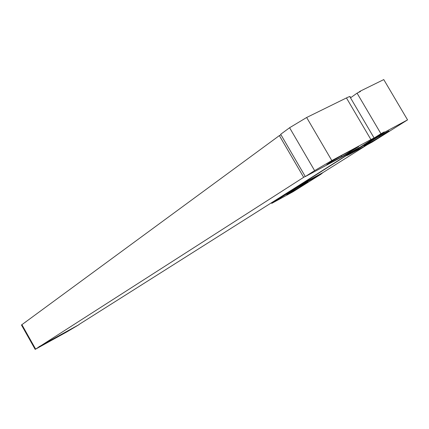 <?xml version="1.0" encoding="UTF-8"?>
<svg xmlns="http://www.w3.org/2000/svg" width="429" height="429" viewBox="0 0 429 429"><rect width="100%" height="100%" fill="white"/><g stroke="black" fill="none" stroke-linecap="round" stroke-linejoin="round"><path stroke-width="0.64" d="M331.826 160.569L370.908 139.57L346.444 97.935L306.644 117.498L331.826 160.569L314.618 170.624L305.325 176.571L360.735 146.793L374.217 138.17C375.069 137.473 373.965 137.94 370.908 139.57M346.444 97.935C349.565 96.423 350.761 96.123 350.037 97.029L374.099 137.966M305.325 176.571L280.689 134.293L289.596 127.74L306.644 117.498M330.191 162.264L343.822 154.301L358.676 146.627L341.747 156.789L329.794 163.224L326.78 164.527L330.191 162.264M38.9 346.981L79.07 324.619L66.785 331.928L35.178 349.383L21.461 325.005L279.365 135.596L303.668 177.311L35.178 349.383M79.07 324.619L38.819 346.841M356.606 148.949L78.995 324.485M280.984 134.797L279.365 135.596M25.992 321.814L25.027 322.329M62.661 333.821L46.23 343.211L62.661 333.821M305.26 176.453L303.668 177.311M356.671 149.056L315.755 170.951M407.55 119.884L384.502 132.266L349.458 154.37L372.05 142.165L407.55 119.884L383.767 79.59L360.29 91.13L358.295 92.551M373.021 139.956C378.995 136.165 391.216 129.338 388.738 131.177L379.831 136.867C373.916 140.605 362.044 147.238 364.334 145.517L373.021 139.956M299.024 186.175L320.838 174.313L293.093 191.731L271.755 203.373L271.589 203.083L301.094 184.454L299.024 186.175L271.755 203.373M293.447 190.09C298.214 187.06 309.604 180.689 307.7 182.121L300.922 186.443C296.182 189.446 285.076 195.662 286.835 194.321L293.447 190.09M320.838 174.313L322.946 172.581L367.085 144.852M384.502 132.266L384.298 131.923L346.664 155.684L349.458 154.37M358.188 148.102L271.589 203.083M374.404 137.854L380.931 133.73L357.062 93.157L350.509 97.833M384.298 131.923L380.931 133.73M360.29 91.13L360.494 91.468L357.062 93.157M329.794 163.224L329.493 162.709M341.747 156.789L341.152 155.77M355.046 149.019L354.713 148.445M356.338 148.198L356.059 147.721M289.596 127.74L314.618 170.624M35.623 349.072L21.879 324.646M58.038 336.754L57.883 336.481M386.234 132.84L385.971 132.389M379.831 136.867L379.392 136.116M305.968 183.274L305.775 182.947M300.922 186.443L300.573 185.843M348.166 154.874L346.664 155.684M322.946 172.581L301.094 184.454"/></g></svg>
